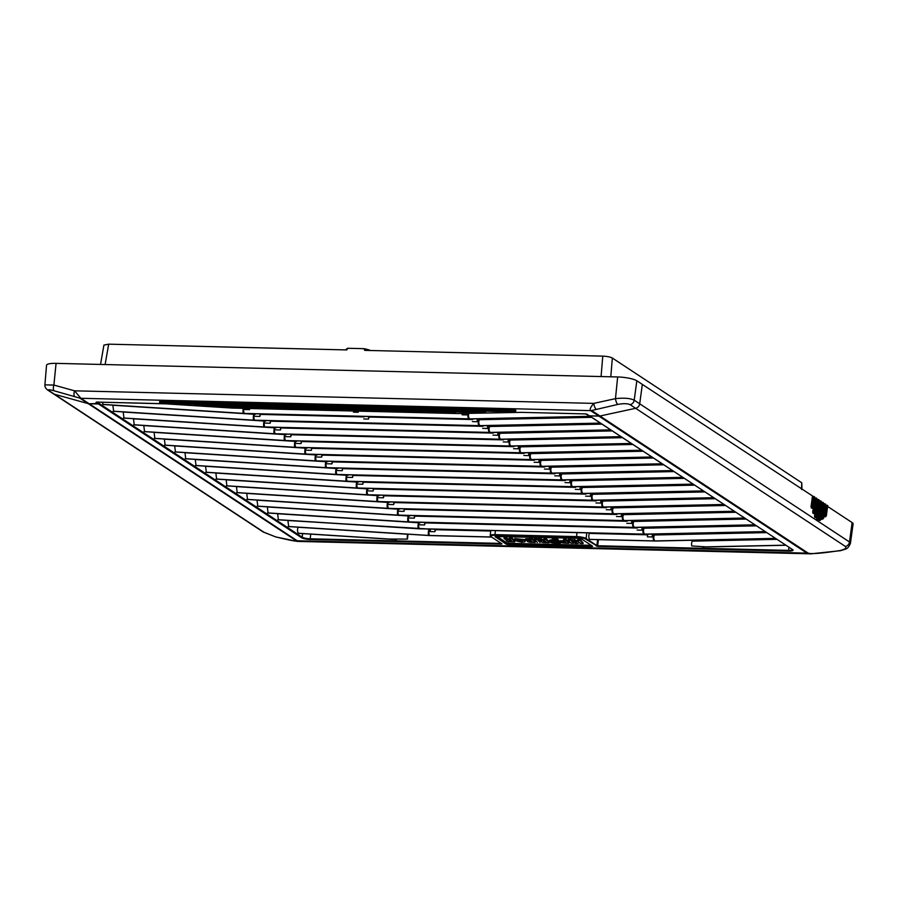 <?xml version="1.0" encoding="UTF-8"?>
<svg xmlns="http://www.w3.org/2000/svg" width="898" height="898" viewBox="0 0 898 898"><rect width="100%" height="100%" fill="white"/><g stroke="black" fill="none" stroke-linecap="round" stroke-linejoin="round"><path stroke-width="1.35" d="M610.797 376.79L612.357 358.044L801.779 482.798L801.465 489.23M105.111 364.554L108.68 344.17L346.751 349.928L347.941 348.278L363.948 348.671L364.711 350.366L602.783 356.124L601.076 376.554M363.948 348.671L364.689 349.199A13.526 2.84 6.3 0 1 369.561 350.478M347.548 348.334L345.876 349.681A13.526 2.84 6.3 0 1 347.066 348.772L347.941 348.278M612.357 358.044C610.337 356.966 607.138 356.338 602.783 356.124M801.97 489.567L801.779 482.798M108.68 344.17L103.921 345.079L100.531 364.442M563.113 541.853L564.763 541.752C562.204 541.977 562.53 542.28 565.74 542.65L565.695 542.504C562.676 542.156 562.384 541.876 564.808 541.651M564.236 541.146L560.767 541.202L564.236 541.146L563.731 540.113L566.066 540.192L568.872 543.189L563.147 542.976C560.599 542.392 559.836 541.842 560.868 541.337L560.464 541.898M544.379 540.001L538.385 538.8L538.474 539.518L544.39 540.787L543.874 539.631L546.265 539.709L549.026 542.718L543.268 542.527L541.023 541.842L541.449 540.877L538.519 539.518M504.025 537.969L510.019 539.17M535.309 541.763L532.155 538.542L525.24 539.204M543.324 541.775L545.905 542.179L544.918 541.337L543.324 541.775L545.58 541.472M545.861 541.393L543.638 541.056M560.588 542.594L559.914 543.29L552.876 542.976C549.475 542.212 548.442 541.505 549.778 540.854L553.179 540.484L552.472 538.856L556.805 538.968L560.61 542.65M555.233 541.64L555.727 542.358C552.899 542.022 552.64 541.763 554.93 541.561L554.93 541.561M530.55 539.889L528.181 540.192L530.662 540.618L528.181 539.889M529.573 539.215L532.402 539.395L535.197 542.381L529.708 542.224L527.429 541.573L527.575 540.742C525.33 540.226 524.769 539.777 525.891 539.372L529.573 539.215L525.846 538.744L532.593 538.8L535.23 541.853M529.685 541.236L530.987 541.157C528.967 541.359 529.326 541.595 532.043 541.853L530.976 541.157L531.874 541.303M521.783 540.259L517.506 539.698M517.495 539.709L518 540.787L522.333 541.393L518.135 540.675L522.266 540.675L518.18 540.181L517.686 539.126M521.704 542.19L515.474 540.753L514.992 539.283L524.421 540.36L524.836 541.82L521.716 542.201L515.474 540.753M511.68 541.124L508.964 540.944L511.546 541.348L510.143 540.484L511.22 540.641M506.562 538.733L510.03 539.956L509.514 538.8L511.905 538.879L514.666 541.876L508.908 541.696C506.225 541.112 505.664 540.618 507.235 540.214L504.16 538.688L506.259 538.677M161.056 403.64L96.715 402.079L96.03 402.338L98.555 403.999L89.228 403.774A4.984 4.501 123.4 0 1 88.184 403.617L54.408 394.233A4.984 4.501 123.4 0 1 53.251 393.706A4.984 4.501 -56.6 0 0 54.408 394.233L88.184 403.617A4.984 4.501 -56.6 0 0 89.228 403.774L99.15 403.449L98.555 403.999L301.616 537.745A6.802 1.426 -173.7 0 0 310.349 539.496L501.241 544.121L501.926 543.862L491.161 536.768A6.892 1.448 6.3 0 1 495.112 535.309L576.684 537.285A6.892 1.448 6.3 0 1 585.541 539.058L597.844 546.455L788.736 551.069A6.802 1.426 -173.7 0 0 792.631 549.632L589.324 415.808L598.899 416.111L589.571 415.886L585.507 413.911L521.267 412.362L457.935 413.54L232.863 408.096L165.838 403.842M99.285 402.158L99.15 403.449L99.285 402.158M298.967 533.3A3.289 1.212 -89.1 0 1 298.708 533.356A3.289 1.212 -89.1 0 1 298.45 533.266L298.428 533.244A3.289 1.212 -89.1 0 1 297.552 530.561A3.289 1.212 -89.1 0 1 298.158 527.249L298.192 527.193M288.673 526.509L287.899 520.413M278.38 519.729L277.605 513.634M268.087 512.949L267.312 506.854M257.793 506.169L257.019 500.074M247.489 499.389L246.726 493.294M237.195 492.609L236.421 486.514M226.902 485.829L226.128 479.723M216.609 479.038L215.834 472.943M206.316 472.258L205.541 466.163M196.022 465.478L195.248 459.383M185.729 458.698L184.954 452.603M175.436 451.919L174.661 445.823M165.131 445.139L164.368 439.043M154.838 438.359L154.063 432.264M144.544 431.579L143.77 425.484M134.251 424.799L133.476 418.704M123.958 418.019L123.183 411.924M113.664 411.239L112.822 405.245L253.831 414.259A3.255 0.685 93.7 0 0 253.315 417.548A3.255 0.685 93.7 0 0 253.674 420.174L479.083 425.652L600.392 423.104M103.371 404.459L101.968 402.225M407.995 534.209L407.479 539.092L388.98 539.047M589.761 532.918L589.447 533.423A3.255 1.212 91.4 0 0 588.819 536.701A3.255 1.212 91.4 0 0 589.672 539.361L589.672 539.361A3.255 1.212 91.4 0 0 589.941 539.451A3.255 1.212 91.4 0 0 590.222 539.372M785.873 545.266L707.197 546.938L691.786 545.973A3.289 1.224 -88.1 0 1 692.246 541.146L697.23 540.147M276.045 537.015A4.984 2.851 -76.2 0 1 275.955 536.993A4.984 2.851 -76.2 0 1 275.574 536.847L264.203 532.413L48.919 390.608C47.392 389.418 49.121 389.474 54.105 390.787A4.984 2.009 -74.4 0 1 53.891 385.062L44.9 384.86L46.539 365.25A14.94 3.132 6.3 0 1 56.069 363.364L617.656 376.958A14.94 3.132 6.3 0 1 636.839 380.797L813.352 496.504L812.432 496.448L811.04 506.73L812.915 506.988L814.318 496.673L813.352 496.471L814.306 496.706M814.508 497.818L815.541 497.941L814.621 497.896L812.701 512.028L814.576 512.287L816.506 498.109L815.541 497.919L816.495 498.154M816.697 499.254L818.684 499.591L816.798 499.333L814.531 516.125L816.405 516.384L818.954 499.715L816.405 516.384M818.875 500.702L819.908 500.815L818.987 500.77L816.518 519.022L818.392 519.28L820.873 500.983L819.908 500.792L820.862 501.028M821.064 502.139L823.062 502.42L821.176 502.207L818.897 519.01L820.772 519.269L823.051 502.465M823.253 503.576L825.24 503.913L823.354 503.655L821.446 517.787L823.32 518.045L825.509 504.036L823.32 518.045M825.43 505.013L827.428 505.305L825.543 505.091L824.151 515.362L826.025 515.62L827.417 505.35M827.619 506.461L852.123 522.591A14.94 3.132 6.3 0 1 853.1 523.916L850.417 543.425L849.497 541.977L639.702 403.797A4.984 4.501 123.4 0 1 635.638 408.298L599.976 416.01A4.984 4.501 123.4 0 1 598.899 416.111A4.984 4.501 -56.6 0 0 599.976 416.01L635.638 408.298A4.984 4.501 -56.6 0 0 639.702 403.797L642.328 384.411L639.702 403.797L634.212 400.182C630.295 398.241 624.054 397.735 615.478 398.645A4.984 1.583 77.7 0 0 617.802 404.426C623.459 403.37 627.567 403.449 630.138 404.672L845.422 546.478C846.904 547.859 845.186 549.206 840.281 550.508A4.984 0.685 81.1 0 0 840.506 550.687A4.984 4.984 0 0 0 840.865 550.62A4.984 1.785 -103.1 0 1 840.281 550.508C821.311 553.426 810.546 554.268 807.998 553.022L591.636 410.521L617.802 404.426M826.474 505.114L825.419 516.788L824.487 516.743L824.151 515.362M817.73 499.355L815.799 517.562L814.868 517.506L814.531 516.125M815.541 497.919L813.97 513.465L813.038 513.409L812.701 512.028M813.352 496.471L812.308 508.156L811.377 508.111L811.04 506.73M823.567 518.337L821.782 519.167L821.446 517.787M822.097 502.229L820.166 520.436L819.234 520.391L818.897 519.01M819.908 500.792L817.786 520.447L816.854 520.402L816.518 519.022M653.183 534.086L652.128 536.97L647.391 536.847L647.739 534.198M466.96 413.406L466.814 414.91L462.088 414.797L462.257 413.507M249.678 408.523L249.577 409.656L244.851 409.544L244.997 408.41M249.767 408.523L249.577 409.656M260.106 413.899L259.87 416.436L260.42 414.416L364.027 416.93M270.399 420.679L270.163 423.216L270.713 421.196L482.944 426.337M280.692 427.459L280.468 429.996L281.007 427.976L493.238 433.117M290.986 434.239L290.761 436.776L291.3 434.767L503.531 439.897M301.279 441.019L301.055 443.556L301.593 441.547L513.824 446.676M311.572 447.799L311.348 450.336L311.887 448.327L524.118 453.456M321.866 454.59L321.641 457.116L322.18 455.106L534.411 460.236M332.17 461.37L331.934 463.896L332.473 461.886L544.716 467.016M342.464 468.15L342.228 470.675L342.778 468.666L555.009 473.796M352.757 474.93L352.521 477.467L353.071 475.446L565.302 480.587M363.05 481.71L362.814 484.246L363.364 482.226L575.596 487.367M373.344 488.49L373.119 491.026L373.658 489.006L585.889 494.147M383.637 495.269L383.412 497.806L383.951 495.786L596.182 500.927M393.93 502.049L393.706 504.586L394.244 502.566L606.476 507.707M404.223 508.829L403.999 511.366L404.538 509.346L616.769 514.487M414.528 515.609L414.292 518.146L414.831 516.125L627.073 521.267M424.821 522.389L424.586 524.926L425.136 522.917L637.367 528.046M435.115 529.169L434.879 531.706L435.732 529.191M434.879 531.706L430.153 531.594L430.479 529.057M487.67 425.607L487.412 428.469L487.951 426.46L489.163 426.483A3.255 1.212 91.4 0 0 488.523 429.772A3.255 1.212 91.4 0 0 489.376 432.432L610.685 429.884M652.386 534.097L652.128 536.97M642.092 527.317L641.823 530.179L642.373 528.17L643.574 528.204A3.255 1.212 91.4 0 0 642.946 531.481A3.255 1.212 91.4 0 0 643.799 534.142L765.107 531.594M631.788 520.537L631.53 523.399L632.08 521.39L633.281 521.412A3.255 1.212 91.4 0 0 632.652 524.701A3.255 1.212 91.4 0 0 633.505 527.362L754.814 524.814L633.887 527.373L408.826 521.918L267.559 512.915M621.495 513.757L621.236 516.619L621.786 514.61L622.988 514.633A3.255 1.212 91.4 0 0 622.359 517.922A3.255 1.212 91.4 0 0 623.212 520.582L744.521 518.034M611.201 506.977L610.943 509.839L611.482 507.83L612.694 507.853A3.255 1.212 91.4 0 0 612.066 511.142A3.255 1.212 91.4 0 0 612.919 513.802L734.227 511.254L614.311 513.813L388.239 508.358L246.972 499.355L388.621 508.369L612.919 513.802M600.908 500.197L600.65 503.06L601.189 501.05L602.401 501.073A3.255 1.212 91.4 0 0 601.772 504.362A3.255 1.212 91.4 0 0 602.625 507.022L723.934 504.474M590.615 493.417L590.356 496.28L590.895 494.27L592.108 494.293A3.255 1.212 91.4 0 0 591.468 497.582A3.255 1.212 91.4 0 0 592.332 500.231L713.641 497.694M580.321 486.637L580.063 489.5L580.602 487.479L581.814 487.513A3.255 1.212 91.4 0 0 581.174 490.802A3.255 1.212 91.4 0 0 582.039 493.451L703.336 490.914L582.42 493.462L357.348 488.018L216.092 479.016M570.028 479.858L569.77 482.72L570.309 480.699L571.521 480.733A3.255 1.212 91.4 0 0 570.881 484.011A3.255 1.212 91.4 0 0 571.734 486.671L693.043 484.123M559.735 473.078L559.465 475.94L560.015 473.92L561.216 473.953A3.255 1.212 91.4 0 0 560.588 477.231A3.255 1.212 91.4 0 0 561.441 479.891L682.749 477.343L561.834 479.902L336.761 474.458L195.495 465.445L337.143 474.47L561.441 479.891M549.43 466.286L549.172 469.16L549.722 467.14L550.923 467.173A3.255 1.212 91.4 0 0 550.294 470.451A3.255 1.212 91.4 0 0 551.148 473.111L672.456 470.563M539.137 459.507L538.879 462.38L539.429 460.36L540.63 460.393A3.255 1.212 91.4 0 0 540.001 463.671A3.255 1.212 91.4 0 0 540.854 466.331L662.163 463.783M528.843 452.727L528.585 455.6L529.124 453.58L530.336 453.613A3.255 1.212 91.4 0 0 529.708 456.891A3.255 1.212 91.4 0 0 530.561 459.551L651.869 457.003L530.942 459.563L305.881 454.119L164.615 445.105M518.55 445.947L518.292 448.809L518.831 446.8L520.043 446.834A3.255 1.212 91.4 0 0 519.414 450.111A3.255 1.212 91.4 0 0 520.268 452.772L641.576 450.224M508.257 439.167L507.999 442.029L508.537 440.02L509.75 440.042A3.255 1.212 91.4 0 0 509.121 443.331A3.255 1.212 91.4 0 0 509.974 445.992L631.283 443.444L510.356 446.003L285.295 440.548L144.028 431.545L285.676 440.559L509.974 445.992M497.963 432.387L497.705 435.249L498.244 433.24L499.456 433.263A3.255 1.212 91.4 0 0 498.817 436.551A3.255 1.212 91.4 0 0 499.681 439.212L620.978 436.664M477.377 418.827L477.119 421.69L477.657 419.68L478.859 419.703A3.255 1.212 91.4 0 0 478.23 422.992A3.255 1.212 91.4 0 0 479.083 425.652M467.128 413.394L466.814 414.91M368.719 416.526L368.494 419.063L363.769 418.951M358.302 411.149L358.201 412.283L353.475 412.171L353.621 411.037M358.392 411.149L358.201 412.283M472.651 419.557L369.033 417.042L368.494 419.063M407.479 539.092A3.289 1.212 -89.1 0 1 407.86 534.265L407.905 534.209M766.668 532.615L654.552 534.995A3.255 1.695 88.8 0 0 653.823 538.272A3.255 1.695 88.8 0 0 655.136 540.922L775.401 538.373M655.147 534.041L653.879 534.984A3.255 1.212 91.4 0 0 653.239 538.261A3.255 1.212 91.4 0 0 654.092 540.922L655.136 540.922M430.423 529.573L428.84 529.528A3.255 0.685 93.7 0 0 428.324 532.817A3.255 0.685 93.7 0 0 428.683 535.444L491.341 536.982L429.412 535.489L288.146 526.475L428.683 535.444M775.58 538.486L655.91 541.023A3.255 1.695 -91.2 0 1 655.899 541.023A3.255 1.695 -91.2 0 1 655.495 540.933L589.672 539.361L654.092 540.922M756.363 525.835L644.259 528.215A3.255 1.695 88.8 0 0 643.529 531.493A3.255 1.695 88.8 0 0 644.843 534.142M644.259 528.215L643.574 528.204M420.118 522.793L418.547 522.748A3.255 0.685 93.7 0 0 418.03 526.037A3.255 0.685 93.7 0 0 418.389 528.664L643.799 534.142M278.111 519.785L418.187 528.742A3.255 0.685 -86.3 0 1 418.187 528.742A3.255 0.685 -86.3 0 1 418.041 528.653L277.852 519.695M419.669 528.72A3.255 1.212 -88.6 0 1 419.388 528.799L644.461 534.243A3.255 1.212 -88.6 0 1 644.461 534.243A3.255 1.212 -88.6 0 1 644.45 534.243L645.606 534.243A3.255 1.695 -91.2 0 1 645.606 534.243A3.255 1.695 -91.2 0 1 645.191 534.153L418.041 528.653M746.07 519.055L633.954 521.435A3.255 1.695 88.8 0 0 633.225 524.713A3.255 1.695 88.8 0 0 634.549 527.362M633.954 521.435L633.281 521.412M409.825 516.013L408.253 515.968A3.255 0.685 93.7 0 0 407.737 519.257A3.255 0.685 93.7 0 0 408.096 521.884L633.505 527.362M407.916 521.962A3.255 0.685 -86.3 0 1 407.894 521.962L267.817 513.005M409.376 521.94A3.255 1.212 -88.6 0 1 409.095 522.007L407.883 521.951A3.255 0.685 -86.3 0 1 407.748 521.873M634.201 527.463A3.255 1.212 -88.6 0 1 634.168 527.463L635.313 527.463A3.255 1.695 -91.2 0 1 635.313 527.463A3.255 1.695 -91.2 0 1 634.897 527.373M735.776 512.275L623.661 514.655A3.255 1.695 88.8 0 0 622.931 517.933A3.255 1.695 88.8 0 0 624.256 520.582M623.661 514.655L622.988 514.633M399.531 509.233L397.96 509.188A3.255 0.685 93.7 0 0 397.444 512.477A3.255 0.685 93.7 0 0 397.803 515.104L623.212 520.582M397.623 515.183A3.255 0.685 -86.3 0 1 397.589 515.183A3.255 0.685 -86.3 0 1 397.455 515.093L257.266 506.135M399.071 515.149A3.255 1.212 -88.6 0 1 398.802 515.228L623.863 520.683A3.255 1.212 -88.6 0 1 623.863 520.683L625.019 520.683A3.255 1.695 -91.2 0 1 624.604 520.593L397.455 515.093M725.483 505.495L613.368 507.875A3.255 1.695 88.8 0 0 612.638 511.153A3.255 1.695 88.8 0 0 613.963 513.802M613.368 507.875L612.694 507.853M389.238 502.453L387.655 502.409A3.255 0.685 93.7 0 0 387.15 505.697A3.255 0.685 93.7 0 0 387.509 508.324M247.231 499.445L387.296 508.403A3.255 0.685 -86.3 0 1 387.296 508.403A3.255 0.685 -86.3 0 1 387.161 508.313M613.615 513.892A3.255 1.212 -88.6 0 1 613.57 513.903L614.726 513.903A3.255 1.695 -91.2 0 1 614.311 513.813M715.19 498.716L603.074 501.084A3.255 1.695 88.8 0 0 602.345 504.373A3.255 1.695 88.8 0 0 603.658 507.022M603.074 501.084L602.401 501.073M378.945 495.662L377.362 495.629A3.255 0.685 93.7 0 0 376.857 498.918A3.255 0.685 93.7 0 0 377.216 501.544L602.625 507.022M377.025 501.612A3.255 0.685 -86.3 0 1 377.003 501.612A3.255 0.685 -86.3 0 1 376.868 501.533L236.679 492.575L377.216 501.544M724.102 504.586L604.433 507.123A3.255 1.695 -91.2 0 1 604.017 507.033L376.868 501.533M704.896 491.936L592.781 494.304A3.255 1.695 88.8 0 0 592.051 497.593A3.255 1.695 88.8 0 0 593.365 500.242M592.781 494.304L592.108 494.293M368.651 488.882L367.069 488.849A3.255 0.685 93.7 0 0 366.564 492.138A3.255 0.685 93.7 0 0 366.923 494.753L592.332 500.231M226.644 485.885L366.71 494.832A3.255 0.685 -86.3 0 1 366.71 494.832A3.255 0.685 -86.3 0 1 366.575 494.753L226.386 485.796M593.028 500.332A3.255 1.212 -88.6 0 1 592.983 500.332L594.139 500.343A3.255 1.695 -91.2 0 1 593.724 500.253L366.575 494.753M694.603 485.156L582.488 487.524A3.255 1.695 88.8 0 0 581.758 490.813A3.255 1.695 88.8 0 0 583.071 493.462M582.488 487.524L581.814 487.513M358.358 482.103L356.775 482.069A3.255 0.685 93.7 0 0 356.27 485.358A3.255 0.685 93.7 0 0 356.629 487.973L582.039 493.451M703.516 491.026L583.846 493.563A3.255 1.695 -91.2 0 1 583.835 493.563A3.255 1.695 -91.2 0 1 583.431 493.462M684.31 478.376L572.194 480.744A3.255 1.695 88.8 0 0 571.465 484.033A3.255 1.695 88.8 0 0 572.778 486.682M572.194 480.744L571.521 480.733M348.065 475.323L346.482 475.289A3.255 0.685 93.7 0 0 345.966 478.567A3.255 0.685 93.7 0 0 346.325 481.193L571.734 486.671M206.057 472.326L346.123 481.272A3.255 0.685 -86.3 0 1 346.123 481.272A3.255 0.685 -86.3 0 1 345.977 481.193L205.788 472.225M347.605 481.249A3.255 1.212 -88.6 0 1 347.324 481.328L572.396 486.772A3.255 1.212 -88.6 0 1 572.396 486.772A3.255 1.212 -88.6 0 1 572.385 486.772L573.541 486.772A3.255 1.695 -91.2 0 1 573.541 486.772A3.255 1.695 -91.2 0 1 573.137 486.682L345.977 481.193M674.005 471.585L561.901 473.964A3.255 1.695 88.8 0 0 561.171 477.253A3.255 1.695 88.8 0 0 562.485 479.891M561.901 473.964L561.216 473.953M337.76 468.543L336.189 468.509A3.255 0.685 93.7 0 0 335.672 471.787A3.255 0.685 93.7 0 0 336.032 474.413M195.753 465.546L335.83 474.492A3.255 0.685 -86.3 0 1 335.83 474.492A3.255 0.685 -86.3 0 1 335.684 474.413M562.148 479.992A3.255 1.212 -88.6 0 1 562.103 479.992L563.248 479.992A3.255 1.695 -91.2 0 1 563.248 479.992A3.255 1.695 -91.2 0 1 562.833 479.902M663.712 464.805L551.596 467.185A3.255 1.695 88.8 0 0 550.867 470.462A3.255 1.695 88.8 0 0 552.191 473.111M551.596 467.185L550.923 467.173M327.467 461.763L325.895 461.718A3.255 0.685 93.7 0 0 325.379 465.007A3.255 0.685 93.7 0 0 325.738 467.634L551.148 473.111M325.559 467.712A3.255 0.685 -86.3 0 1 325.536 467.712A3.255 0.685 -86.3 0 1 325.39 467.622L185.201 458.665M551.855 473.212A3.255 1.212 -88.6 0 1 551.81 473.212L552.955 473.212A3.255 1.695 -91.2 0 1 552.955 473.212A3.255 1.695 -91.2 0 1 552.539 473.123L325.39 467.622M653.418 458.025L541.303 460.405A3.255 1.695 88.8 0 0 540.574 463.682A3.255 1.695 88.8 0 0 541.898 466.331M541.303 460.405L540.63 460.393M317.174 454.983L315.602 454.938A3.255 0.685 93.7 0 0 315.086 458.227A3.255 0.685 93.7 0 0 315.445 460.854L540.854 466.331M175.166 451.975L315.243 460.932A3.255 0.685 -86.3 0 1 315.243 460.932A3.255 0.685 -86.3 0 1 315.097 460.842L174.908 451.885L315.445 460.854M541.55 466.432A3.255 1.212 -88.6 0 1 541.505 466.432L542.661 466.432A3.255 1.695 -91.2 0 1 542.246 466.343L315.097 460.842M643.125 451.245L531.01 453.625A3.255 1.695 88.8 0 0 530.28 456.902A3.255 1.695 88.8 0 0 531.605 459.551M531.01 453.625L530.336 453.613M306.88 448.203L305.298 448.158A3.255 0.685 93.7 0 0 304.792 451.447A3.255 0.685 93.7 0 0 305.152 454.074L530.561 459.551M531.257 459.653A3.255 1.212 -88.6 0 1 531.212 459.653L532.368 459.653A3.255 1.695 -91.2 0 1 531.953 459.563M632.832 444.465L520.717 446.845A3.255 1.695 88.8 0 0 519.987 450.123A3.255 1.695 88.8 0 0 521.3 452.772M520.717 446.845L520.043 446.834M296.587 441.423L295.004 441.378A3.255 0.685 93.7 0 0 294.499 444.667A3.255 0.685 93.7 0 0 294.858 447.294L520.268 452.772M154.579 438.415L294.645 447.372A3.255 0.685 -86.3 0 1 294.645 447.372A3.255 0.685 -86.3 0 1 294.51 447.283L154.321 438.325M520.963 452.873A3.255 1.212 -88.6 0 1 520.919 452.873L522.075 452.873A3.255 1.695 -91.2 0 1 521.659 452.783L294.51 447.283M622.538 437.685L510.423 440.065A3.255 1.695 88.8 0 0 509.694 443.343A3.255 1.695 88.8 0 0 511.007 445.992M510.423 440.065L509.75 440.042M286.294 434.643L284.711 434.598A3.255 0.685 93.7 0 0 284.206 437.887A3.255 0.685 93.7 0 0 284.565 440.514M510.67 446.093A3.255 1.212 -88.6 0 1 510.625 446.093L511.781 446.093A3.255 1.695 -91.2 0 1 511.366 446.003M612.245 430.905L500.13 433.285A3.255 1.695 88.8 0 0 499.4 436.563A3.255 1.695 88.8 0 0 500.714 439.212M500.13 433.285L499.456 433.263M276 427.863L274.418 427.818A3.255 0.685 93.7 0 0 273.912 431.107A3.255 0.685 93.7 0 0 274.272 433.734L499.681 439.212M133.993 424.855L274.058 433.813A3.255 0.685 -86.3 0 1 274.058 433.813A3.255 0.685 -86.3 0 1 273.912 433.723L133.735 424.765M275.54 433.79A3.255 1.212 -88.6 0 1 275.271 433.857L500.332 439.313A3.255 1.212 -88.6 0 1 500.332 439.313L501.477 439.313A3.255 1.695 -91.2 0 1 501.477 439.313A3.255 1.695 -91.2 0 1 501.073 439.223L273.912 433.723M601.952 424.125L489.837 426.505A3.255 1.695 88.8 0 0 489.107 429.783A3.255 1.695 88.8 0 0 490.42 432.432M489.837 426.505L489.163 426.483M265.707 421.083L264.124 421.039A3.255 0.685 93.7 0 0 263.608 424.327A3.255 0.685 93.7 0 0 263.978 426.954L489.376 432.432M123.7 418.075L263.765 427.033A3.255 0.685 -86.3 0 1 263.765 427.033A3.255 0.685 -86.3 0 1 263.619 426.943L123.43 417.985L263.978 426.954M490.027 432.522L491.184 432.533A3.255 1.695 -91.2 0 1 491.184 432.533A3.255 1.695 -91.2 0 1 490.779 432.443L263.619 426.943M591.659 417.346L479.543 419.725A3.255 1.695 88.8 0 0 478.814 423.003A3.255 1.695 88.8 0 0 480.127 425.652M479.543 419.725L478.859 419.703M255.402 414.292L253.831 414.259M253.494 420.242A3.255 0.685 -86.3 0 1 253.472 420.242A3.255 0.685 -86.3 0 1 253.326 420.163L113.137 411.205M479.79 425.742A3.255 1.212 -88.6 0 1 479.745 425.753L480.89 425.753A3.255 1.695 -91.2 0 1 480.89 425.753A3.255 1.695 -91.2 0 1 480.475 425.663L253.326 420.163M468.969 413.361A3.255 1.695 88.8 0 0 468.554 416.56A3.255 1.695 88.8 0 0 469.834 418.872L590.098 416.324L470.182 418.883L244.11 413.428L102.843 404.426M243.279 408.366A3.255 0.685 93.7 0 0 243.38 413.394L469.834 418.872M103.102 404.515L243.178 413.462A3.255 0.685 -86.3 0 1 243.178 413.462A3.255 0.685 -86.3 0 1 243.032 413.383M469.497 418.962A3.255 1.212 -88.6 0 1 469.452 418.962L470.597 418.962A3.255 1.695 -91.2 0 1 470.597 418.973A3.255 1.695 -91.2 0 1 470.182 418.883M297.115 541.393L297.249 540.787L806.92 553.123L811.949 553.841M810.793 553.83L297.317 541.404L275.944 536.982A4.984 2.851 -76.2 0 1 275.944 536.993A4.984 4.984 0 0 1 275.776 536.948L275.776 536.948A4.984 1.807 105.9 0 0 275.843 536.959M54.105 390.787L79.843 398.128L296.205 540.641C297.777 541.853 290.896 540.596 275.574 536.847A4.984 1.807 105.9 0 0 275.776 536.948L263.058 531.885A4.984 4.501 123.4 0 1 263.035 531.885L47.751 390.08A4.984 4.501 123.4 0 1 47.751 390.08A4.984 4.501 123.4 0 1 47.56 389.945M840.966 550.597A4.984 1.785 -103.1 0 1 840.865 550.62C846.724 548.577 847.544 549.587 850.406 543.425M521.356 412.362L585.507 413.911M589.144 415.606L792.631 549.632M231.471 408.04L165.816 403.853L96.715 402.079M296.205 540.641A4.984 4.501 -56.6 0 0 297.249 540.787L80.887 398.285L74.545 390.821L593.78 403.382C590.637 407.007 589.559 409.409 590.558 410.622L806.92 553.123A4.984 4.501 -56.6 0 0 807.998 553.022M74.747 396.546A4.984 2.009 -74.4 0 1 74.545 390.821L53.891 385.062L56.069 363.364M617.656 376.958L615.478 398.645L593.78 403.382A4.984 1.583 77.7 0 0 596.104 409.162M370.414 350.501A12.909 2.705 -173.7 0 0 364.307 348.738M565.706 541.864C562.889 541.539 562.619 541.269 564.909 541.079M564.864 541.168C562.44 541.382 562.743 541.662 565.751 542.022L565.381 541.887M568.872 543.189L566.256 539.586L569.006 543.077M568.917 542.661L568.816 543.234M563.147 542.976L568.793 543.245M564.606 541.067L560.767 541.202L560.722 540.574L560.296 541.561L563.147 542.987M564.528 541.023L563.731 540.113M563.877 540.068L563.663 539.485L566.391 539.474L563.641 539.406M569.197 542.482L566.391 539.474M565.729 539.328L563.877 539.283M563.618 539.945L563.562 539.372M564.258 540.371L560.33 541.202M591.165 545.299L509.637 543.324L506.595 542.718L496.897 536.319M573.788 542.639L570.937 539.586L568.367 539.395L568.12 540.057M545.917 538.856L545.894 539.485L543.997 539.44L546.444 539.114L549.217 542.111L546.579 539.002L544.02 538.811M541.483 540.27L540.865 541.112M539.945 541.909L537.251 538.766L534.366 538.665L537.116 538.89L539.967 541.977M509.357 538.059L512.23 538.16L514.992 541.168L514.565 541.921M525.15 541.135L524.724 539.642L514.846 538.519L515.317 540.012M527.721 540.158L527.283 540.843M552.876 539.788L549.643 540.08L549.116 540.843M560.756 542.504L557.434 538.957L552.438 538.71M583.161 542.953L580.467 539.821L577.616 539.72L580.288 540.416L577.661 540.304L578.514 541.258M575.977 541.842L574.989 542.706M578.076 540.832L571.914 539.653M570.264 540.08L568.108 540.08L570.264 540.08M570.623 540.304L573.598 543.234L570.802 539.698L573.474 542.729M573.463 543.346L570.948 543.155M571.061 543.279L568.142 540.192L570.982 543.245L573.665 542.774M568.221 540.226L568.367 539.395M568.378 540.181L570.286 540.226M570.286 539.44L570.937 539.586M580.153 540.529L583.128 543.47L580.332 539.934L583.195 543.009L580.984 543.582M582.993 543.582L580.523 543.391M580.636 543.503L579.726 542.583M579.816 542.628L578.828 542.549L580.972 543.582M578.84 542.527L577.885 543.481L578.851 542.549M577.885 543.481L574.9 543.256L576.179 541.921M575.012 543.346L576.617 542.078L575.349 543.447L577.986 543.447L578.929 542.515M576.763 542.201L571.936 540.338L576.639 542.089M571.97 540.338L572.093 539.631L574.17 540.169L572.048 540.125L572.071 539.485M572.071 540.27L574.653 539.754L577.56 541.393L574.495 540.371L577.448 541.516L578.256 541.023M577.448 541.516L578.548 541.337M578.626 541.371L577.728 539.81M577.784 540.461L577.919 539.631M577.93 540.416L579.816 540.461M574.192 539.541L574.765 539.631M579.805 539.676L580.467 539.821M574.855 542.583L575.495 542.774M544.401 540.237L538.609 539.305L538.632 538.677M538.665 538.822L540.607 538.721M540.618 539.507L541.213 538.834M540.922 539.563L541.09 538.957L544.413 540.147M549.026 542.718L546.579 539.002M540.966 541.236L541.561 540.416L541.584 541.045M542.392 539.653L542.212 540.259L542.392 539.653M543.818 539.002L544.39 540.787M541.595 540.854L540.035 540.327M541.404 540.764L540.922 541.719L541.505 540.899M548.97 542.751L543.268 542.538L540.966 541.831L540.63 540.821M538.474 538.923L540.068 540.36M545.861 542.022L543.503 541.18L545.861 542.022M557.434 538.957L557.254 539.563L552.191 539.406L552.472 538.856M556.782 538.811L560.341 543.256M549.643 540.08L552.91 539.945L549.688 540.708L549.643 540.08M559.937 543.29L552.876 542.976C549.913 542.235 548.644 541.64 549.071 541.18L549.733 540.226L549.262 541.573M552.236 538.912L552.899 540.574M559.914 543.29L560.577 543.122L557.119 539.676M552.416 539.35L556.782 539.597M550.743 541.056L550.699 541.988L553.179 542.785L559.218 542.964L556.401 539.967L553.886 539.777L554.459 540.809L550.743 541.056M550.395 541.326L553.763 540.832M559.027 543.054L553.179 542.785L550.833 541.876L550.867 540.955M556.401 539.967L553.583 539.866M554.459 540.809L553.752 539.777M554.257 539.788L554.605 540.719L553.752 540.832M550.699 541.988L551.046 540.371M559.218 542.964L551.013 541.269M559.14 542.931L556.333 539.923M550.923 540.473L550.889 541.393L553.538 542.044M558.534 542.291L555.974 542.269M556.176 541.595L554.582 540.764M553.494 540.832L554.908 541.415L553.303 541.831M553.247 541.168L555.985 542.19M554.942 540.787L555.559 540.922M540.102 541.82L539.923 542.437L537.06 539.372L534.658 539.215L537.262 542.347M537.251 538.766L536.937 539.485L539.788 541.909M536.589 538.62L536.937 539.485M534.68 538.576L534.68 539.361L536.6 539.406M534.445 538.699L534.68 539.361M537.363 542.459L534.534 539.406M528.181 540.192L528.372 539.586L530.898 540.63L530.639 539.934M531.1 540.428L528.17 539.923M527.429 541.573L535.129 542.426M527.833 540.753L525.195 539.597L525.846 538.744L525.341 539.866M530.291 539.821L529.73 539.788M535.522 541.674L532.727 538.688M532.155 538.542L532.11 539.17L529.551 539.069L529.573 538.43M535.287 541.752L535.197 542.381M527.115 540.641L527.339 541.505M527.755 540.787L527.328 541.449L527.755 540.787M531.088 540.574C529.214 540.776 529.539 540.978 532.054 541.213L531.998 541.696C529.45 541.472 529.124 541.258 531.032 541.056M518.314 540.068L517.809 539.024M522.288 540.764L521.772 540.192M517.618 539.653L521.873 540.315L522.333 541.393M518.135 540.663L517.63 539.608L518.135 540.663M524.971 541.719L524.544 540.248L514.891 539.137L515.418 540.731M509.144 540.349L511.557 540.708L511.546 541.348M510.143 540.484L508.964 540.944M510.042 539.406L507.853 539.429L508.032 538.822L510.053 539.316M511.512 540.562L509.267 540.226M504.104 538.014L504.16 538.688M504.306 537.992L506.281 538.037L504.249 538.474L504.272 537.846M506.854 538.003L507.976 539.305L506.248 537.891M509.671 538.755L509.694 538.126L511.591 538.171L509.402 538.654L509.66 537.969M514.655 541.831L511.568 538.014M514.992 541.168L512.23 538.16M506.214 540.473L506.371 539.833M509.435 538.093L509.514 538.8M504.115 538.082L505.664 539.417M507.235 540.024L505.72 539.53M507.202 539.586L506.36 540.742M514.588 541.921L508.908 541.696L506.225 540.473M514.576 539.114L515.373 540.63M525.072 541.662L521.716 542.201M524.724 539.642L524.421 540.36M514.891 539.137L514.846 538.519L524.6 539.765L525.016 541.236M506.214 544.166L495.258 536.746L506.214 544.166L509.57 544.839L591.142 546.803L592.646 546.253L581.567 538.957L578.211 538.284L496.639 536.319L495.135 536.869M578.233 538.295L495.101 536.533M578.222 538.295L581.511 538.946L592.59 546.242L591.142 546.803M591.243 545.355L591.12 546.658L509.57 544.839M509.637 543.324L509.536 544.682L506.337 544.042L506.595 542.718M496.572 536.319L506.472 542.83L509.671 543.47L591.389 545.456M792.552 549.688A6.23 1.302 6.3 0 1 788.601 550.384L788.736 551.069M788.949 547.297L788.601 550.384L597.698 545.76L597.844 546.455M598.394 539.653L597.698 545.76L596.306 546.152M597.585 539.642L596.901 545.602L586.136 538.508L585.541 539.058M586.764 532.84L586.136 538.508A7.465 1.56 -173.7 0 0 576.55 536.6L576.684 537.285M576.987 532.604L576.55 536.6L494.966 534.624L495.112 535.309M501.499 543.582L491.161 536.768M495.404 530.628L494.966 534.624A7.465 1.56 -173.7 0 0 490.196 535.556L490.757 530.516M501.118 543.425L501.241 544.121M501.106 543.413L310.203 538.8L310.349 539.496M310.742 534.119L310.203 538.8A6.23 1.302 6.3 0 1 302.211 537.206L301.616 537.745M302.57 533.603L302.211 537.206L97.107 402.113M814.576 496.886L813.184 507.157M816.765 498.323L814.845 512.466M821.131 501.207L818.662 519.448M823.32 502.644L821.041 519.448M824.285 503.677L822.714 519.224M825.486 504.193L823.589 518.225M827.687 505.518L826.295 515.8M775.423 538.396L655.495 540.933M654.451 534.052L653.879 534.984L652.666 534.95M647.66 534.826L589.447 533.423M490.701 531.032L435.429 529.697M429.895 529.045L429.581 529.551A3.255 1.212 91.4 0 0 428.941 532.84A3.255 1.212 91.4 0 0 429.794 535.489M419.86 524.814L424.586 524.926M409.567 518.034L414.292 518.146M399.273 511.254L403.999 511.366M388.98 504.474L393.706 504.586M378.675 497.694L383.412 497.806M368.382 490.903L373.119 491.026M358.089 484.123L362.814 484.246M347.795 477.343L352.521 477.467M337.502 470.563L342.228 470.675M327.209 463.783L331.934 463.896M316.915 457.003L321.641 457.116M306.622 450.224L311.348 450.336M296.329 443.444L301.055 443.556M286.024 436.664L290.761 436.776M275.731 429.884L280.468 429.996M265.438 423.104L270.163 423.216M482.675 428.357L487.412 428.469M637.097 530.067L641.823 530.179M626.804 523.287L631.53 523.399M616.511 516.507L621.236 516.619M606.217 509.727L610.943 509.839M595.924 502.947L600.65 503.06M585.631 496.167L590.356 496.28M575.326 489.388L580.063 489.5M565.033 482.608L569.77 482.72M554.74 475.828L559.465 475.94M544.446 469.048L549.172 469.16M534.153 462.257L538.879 462.38M523.86 455.477L528.585 455.6M513.566 448.697L518.292 448.809M503.273 441.917L507.999 442.029M492.98 435.137L497.705 435.249M419.276 522.771A3.255 1.212 91.4 0 0 418.648 526.048A3.255 1.212 91.4 0 0 419.501 528.709M408.983 515.991A3.255 1.212 91.4 0 0 408.354 519.269A3.255 1.212 91.4 0 0 409.207 521.929M398.69 509.211A3.255 1.212 91.4 0 0 398.061 512.489A3.255 1.212 91.4 0 0 398.914 515.149M388.396 502.431A3.255 1.212 91.4 0 0 387.768 505.709A3.255 1.212 91.4 0 0 388.621 508.369M378.103 495.651A3.255 1.212 91.4 0 0 377.474 498.929A3.255 1.212 91.4 0 0 378.327 501.589M367.81 488.871A3.255 1.212 91.4 0 0 367.181 492.149A3.255 1.212 91.4 0 0 368.034 494.809M357.516 482.08A3.255 1.212 91.4 0 0 356.876 485.369A3.255 1.212 91.4 0 0 357.741 488.029M347.223 475.3A3.255 1.212 91.4 0 0 346.583 478.589A3.255 1.212 91.4 0 0 347.447 481.249M336.93 468.52A3.255 1.212 91.4 0 0 336.29 471.809A3.255 1.212 91.4 0 0 337.143 474.47M326.625 461.74A3.255 1.212 91.4 0 0 325.996 465.029A3.255 1.212 91.4 0 0 326.85 467.69M316.332 454.96A3.255 1.212 91.4 0 0 315.703 458.249A3.255 1.212 91.4 0 0 316.556 460.899M306.038 448.181A3.255 1.212 91.4 0 0 305.41 451.469A3.255 1.212 91.4 0 0 306.263 454.119M295.745 441.401A3.255 1.212 91.4 0 0 295.116 444.678A3.255 1.212 91.4 0 0 295.97 447.339M285.452 434.621A3.255 1.212 91.4 0 0 284.823 437.898A3.255 1.212 91.4 0 0 285.676 440.559M275.158 427.841A3.255 1.212 91.4 0 0 274.53 431.119A3.255 1.212 91.4 0 0 275.383 433.779M264.865 421.061A3.255 1.212 91.4 0 0 264.225 424.339A3.255 1.212 91.4 0 0 265.09 426.999M600.414 423.115L480.475 425.663M113.114 411.183L253.674 420.174M610.719 429.895L490.779 432.443M621.012 436.675L501.073 439.223M133.701 424.743L274.272 433.734M641.599 450.235L521.659 452.783M154.299 438.314L294.858 447.294M164.592 445.094L305.152 454.074M662.185 463.806L542.246 466.343M672.479 470.586L552.539 473.123M185.179 458.654L325.738 467.634M693.076 484.145L573.137 486.682M205.765 472.213L346.325 481.193M216.059 478.993L356.629 487.973M713.663 497.705L593.724 500.253M226.352 485.773L366.923 494.753M723.956 504.485L604.017 507.033M744.543 518.045L624.604 520.593M257.243 506.113L397.803 515.104M267.537 512.893L408.096 521.884M765.13 531.605L645.191 534.153M277.83 519.684L418.389 528.664M255.144 416.324L259.87 416.436M472.382 421.577L477.119 421.69M102.821 404.403L243.38 413.394M254.572 414.281A3.255 1.212 91.4 0 0 253.932 417.559A3.255 1.212 91.4 0 0 254.785 420.219M418.187 528.742L419.388 528.799A3.255 1.212 -88.6 0 1 419.119 528.697M633.887 527.373A3.255 1.212 -88.6 0 0 634.156 527.463A3.255 1.212 -88.6 0 1 634.156 527.463L409.095 522.007A3.255 1.212 -88.6 0 1 408.826 521.918M257.524 506.225L398.802 515.228A3.255 1.212 -88.6 0 1 398.532 515.138M387.296 508.391L613.57 513.903A3.255 1.212 -88.6 0 1 613.3 513.802M366.71 494.832L592.983 500.332A3.255 1.212 -88.6 0 1 592.714 500.242M346.123 481.272L347.324 481.328A3.255 1.212 -88.6 0 1 347.055 481.238M335.83 474.492L562.103 479.992A3.255 1.212 -88.6 0 1 562.092 479.992A3.255 1.212 -88.6 0 1 561.834 479.902M185.459 458.766L326.737 467.768L551.81 473.212A3.255 1.212 -88.6 0 1 551.799 473.212A3.255 1.212 -88.6 0 1 551.529 473.123M315.232 460.932L541.505 466.432A3.255 1.212 -88.6 0 1 541.236 466.343M164.873 445.195L304.938 454.152L531.212 459.653A3.255 1.212 -88.6 0 1 530.942 459.563M294.645 447.372L520.919 452.873A3.255 1.212 -88.6 0 1 520.649 452.783M144.286 431.635L284.352 440.592L510.625 446.093A3.255 1.212 -88.6 0 1 510.356 446.003M243.897 408.377A3.255 1.212 91.4 0 0 244.492 413.439M468.341 413.372A3.255 1.212 91.4 0 0 467.959 416.56A3.255 1.212 91.4 0 0 468.79 418.872M244.66 413.439A3.255 1.212 -88.6 0 1 244.379 413.518L469.452 418.962A3.255 1.212 -88.6 0 1 469.441 418.962A3.255 1.212 -88.6 0 1 469.183 418.872M243.167 413.462L244.379 413.518A3.255 1.212 -88.6 0 1 244.11 413.428M298.45 533.266L396.164 539.507M298.428 533.244L396.534 539.518M298.158 527.249L407.86 534.265M776.893 539.35L692.246 541.146M785.705 545.165L702.573 546.927M785.728 545.176L702.954 546.927M429.154 529.034L287.831 520.514M418.547 522.748L277.538 513.735M408.253 515.968L267.245 506.955M397.96 509.188L256.951 500.175M387.655 502.409L246.658 493.395M377.362 495.629L236.365 486.615M367.069 488.849L226.06 479.835M356.775 482.069L215.767 473.055M346.482 475.289L205.474 466.275M336.189 468.509L195.18 459.495M325.895 461.718L184.887 452.715M315.602 454.938L174.594 445.936M305.298 448.158L164.3 439.144M295.004 441.378L154.007 432.365M284.711 434.598L143.714 425.585M274.418 427.818L133.409 418.805M264.124 421.039L123.116 412.025M113.395 411.295L254.673 420.298L479.745 425.753A3.255 1.212 -88.6 0 1 479.734 425.753A3.255 1.212 -88.6 0 1 479.476 425.652M264.203 532.413A4.984 4.501 123.4 0 1 263.047 531.897M852.123 522.591L849.497 541.977A4.984 4.501 123.4 0 1 845.422 546.478M454.781 413.361L230.146 407.928M455.23 411.935L455.555 412.878L454.22 412.53L454.691 413.361M454.287 411.913L454.22 412.53L229.585 407.097L229.708 407.692L454.343 413.136M229.652 406.468L228.945 407.221L230.101 407.939L455.555 412.878M79.843 398.128A4.984 4.501 -56.6 0 0 80.887 398.285L590.558 410.622A4.984 4.501 -56.6 0 0 591.636 410.521M165.793 403.842L160.967 403.64M515.867 410.42L514.273 409.735L160.214 401.17L160.282 401.765M485.279 411.194L485.616 412.137L194.282 404.919L195.438 405.638L484.785 412.642L195.483 405.627M484.336 411.172L484.74 412.631M194.989 404.167L195.046 405.391L484.392 412.395M514.88 411.901L160.821 403.325M160.214 401.17L160.338 401.765L514.397 410.341L515.744 410.678L515.665 411.407L514.318 411.06L514.801 411.901M514.273 409.735L514.318 411.06L160.259 402.495L160.383 403.101L514.442 411.666M161.236 401.855L159.586 401.552L160.787 403.348L515.665 411.407M585.608 413.922L587.045 414.225M586.731 414.09L589.324 415.808M48.919 390.608A4.984 4.501 123.4 0 1 47.762 390.091C45.641 388.475 44.687 386.724 44.9 384.86M636.839 380.797L634.212 400.182A4.984 4.501 123.4 0 1 630.138 404.672M364.139 348.682L370.526 350.501M565.302 541.853L565.92 542.527M545.501 541.438L546.074 542.055M521.817 540.304L522.468 540.529M511.142 540.607L511.714 541.213M508.93 540.63L510.154 540.495M510.434 539.833L509.402 538.654M490.903 536.69L490.196 535.556M812.297 508.156L813.229 507.224L814.632 496.908M813.958 513.465L814.89 512.534L816.821 498.345M815.788 517.562L816.72 516.631L818.998 499.782M817.775 520.447L818.707 519.515L821.187 501.23M820.155 520.436L821.086 519.504L823.376 502.667M825.419 516.788L826.34 515.856L827.743 505.54M589.941 539.451L655.899 541.023M429.682 535.578L491.475 537.071M236.937 492.665L378.204 501.668L604.433 507.112M216.351 479.105L357.617 488.108L583.835 493.552M263.765 427.021L490.039 432.533M392.471 539.35L298.697 533.356M288.415 526.565L429.682 535.567M645.617 534.243L765.276 531.706M635.324 527.463L754.982 524.926M625.019 520.683L744.689 518.146M614.726 513.903L734.396 511.366M594.139 500.343L713.809 497.806M573.553 486.772L693.222 484.246M563.259 479.992L682.918 477.455M552.966 473.212L672.624 470.675M542.661 466.432L662.331 463.896M532.368 459.653L652.038 457.116M522.075 452.873L641.744 450.336M511.781 446.093L631.451 443.556M274.058 433.801L275.259 433.857M501.488 439.313L621.158 436.776M491.195 432.533L610.865 429.996M480.901 425.753L600.571 423.216M470.608 418.973L590.267 416.436M810.815 553.83L840.506 550.687M485.616 412.137L484.785 412.642M194.361 404.19L194.282 404.919M229.024 406.491L228.945 407.221M159.709 401.889L159.631 402.618M231.493 408.051L457.98 413.563L521.311 412.373"/></g></svg>
